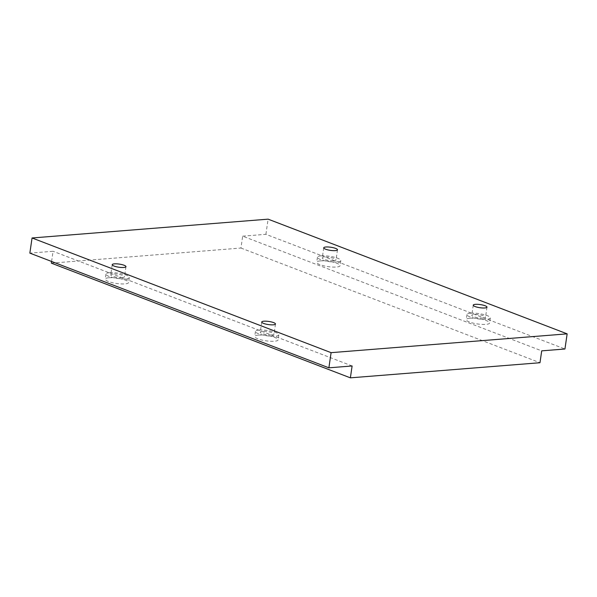<?xml version="1.0" encoding="UTF-8"?>
<svg xmlns="http://www.w3.org/2000/svg" width="597" height="597" viewBox="0 0 597 597"><rect width="100%" height="100%" fill="white"/><g stroke="black" fill="none" stroke-linecap="round" stroke-linejoin="round"><path stroke-width="0.45" stroke-dasharray="2.98 2.24" d="M258.389 335.096A11.798 2.672 -171.7 0 1 271.202 336.372A11.798 2.672 -171.7 0 1 278.075 339.872A11.798 2.672 -171.7 0 1 274.411 341.245A11.798 2.672 -171.7 0 1 261.598 339.969A11.798 2.672 -171.7 0 1 254.725 336.469A11.798 2.672 -171.7 0 1 258.389 335.096M259.128 330.044A11.798 2.672 -171.7 0 1 271.941 331.32A11.798 2.672 -171.7 0 1 278.806 334.82A11.798 2.672 -171.7 0 1 275.15 336.193A11.798 2.672 -171.7 0 1 262.329 334.917A11.798 2.672 -171.7 0 1 255.464 331.417A11.798 2.672 -171.7 0 1 259.128 330.044M469.899 318.238A11.798 2.672 -171.7 0 1 482.712 319.514A11.798 2.672 -171.7 0 1 489.577 323.014A11.798 2.672 -171.7 0 1 485.913 324.387A11.798 2.672 -171.7 0 1 473.1 323.111A11.798 2.672 -171.7 0 1 466.235 319.611A11.798 2.672 -171.7 0 1 469.899 318.238M470.63 313.186A11.798 2.672 -171.7 0 1 483.451 314.462A11.798 2.672 -171.7 0 1 490.316 317.962A11.798 2.672 -171.7 0 1 486.652 319.335A11.798 2.672 -171.7 0 1 473.839 318.059A11.798 2.672 -171.7 0 1 466.973 314.559A11.798 2.672 -171.7 0 1 470.63 313.186M320.38 260.896A11.798 2.672 -171.7 0 1 333.193 262.165A11.798 2.672 -171.7 0 1 340.059 265.665A11.798 2.672 -171.7 0 1 336.402 267.038A11.798 2.672 -171.7 0 1 323.581 265.762A11.798 2.672 -171.7 0 1 316.716 262.262A11.798 2.672 -171.7 0 1 320.38 260.896M321.119 255.844A11.798 2.672 -171.7 0 1 333.932 257.113A11.798 2.672 -171.7 0 1 340.797 260.613A11.798 2.672 -171.7 0 1 337.133 261.986A11.798 2.672 -171.7 0 1 324.32 260.71A11.798 2.672 -171.7 0 1 317.455 257.21A11.798 2.672 -171.7 0 1 321.119 255.844M108.87 277.747A11.798 2.672 -171.7 0 1 121.691 279.023A11.798 2.672 -171.7 0 1 128.556 282.523A11.798 2.672 -171.7 0 1 124.892 283.896A11.798 2.672 -171.7 0 1 112.079 282.62A11.798 2.672 -171.7 0 1 105.214 279.12A11.798 2.672 -171.7 0 1 108.87 277.747M109.609 272.695A11.798 2.672 -171.7 0 1 122.422 273.971A11.798 2.672 -171.7 0 1 129.295 277.471A11.798 2.672 -171.7 0 1 125.631 278.844A11.798 2.672 -171.7 0 1 112.818 277.568A11.798 2.672 -171.7 0 1 105.953 274.068A11.798 2.672 -171.7 0 1 109.609 272.695M122.34 277.583A6.948 1.575 8.3 0 0 124.497 276.769A6.948 1.575 8.3 0 0 120.452 274.71A6.948 1.575 8.3 0 0 112.9 273.963A6.948 1.575 8.3 0 0 110.743 274.769A6.948 1.575 8.3 0 0 114.788 276.829A6.948 1.575 8.3 0 0 122.34 277.583M333.842 260.725A6.948 1.575 8.3 0 0 335.999 259.919A6.948 1.575 8.3 0 0 331.954 257.852A6.948 1.575 8.3 0 0 324.41 257.106A6.948 1.575 8.3 0 0 322.253 257.911A6.948 1.575 8.3 0 0 326.298 259.971A6.948 1.575 8.3 0 0 333.842 260.725M483.361 318.067A6.948 1.575 8.3 0 0 485.518 317.261A6.948 1.575 8.3 0 0 481.473 315.201A6.948 1.575 8.3 0 0 473.928 314.455A6.948 1.575 8.3 0 0 471.772 315.261A6.948 1.575 8.3 0 0 475.816 317.32A6.948 1.575 8.3 0 0 483.361 318.067M271.851 334.924A6.948 1.575 8.3 0 0 274.008 334.119A6.948 1.575 8.3 0 0 269.963 332.059A6.948 1.575 8.3 0 0 262.419 331.305A6.948 1.575 8.3 0 0 260.262 332.119A6.948 1.575 8.3 0 0 264.307 334.178A6.948 1.575 8.3 0 0 271.851 334.924M51.349 263.15L240.942 248.039L242.68 236.166L541.71 350.857M242.68 236.166L265.904 234.315L564.941 349.006M265.904 234.315L268.113 219.159M51.588 261.464L53.081 251.277L29.85 253.128M352.111 365.968L53.081 251.277M240.942 248.039L539.979 362.73M278.806 334.82L278.075 339.872M490.316 317.962L489.577 323.014M340.797 260.613L340.059 265.665M129.295 277.471L128.556 282.523M125.967 266.665L124.497 276.769M337.477 249.807L335.999 259.919M486.988 307.156L485.518 317.261M275.486 324.014L274.008 334.119M261.74 322.007L260.262 332.119M473.242 305.157L471.772 315.261M323.723 247.807L322.253 257.911M112.221 264.665L110.743 274.769M105.953 274.068L105.214 279.12M317.455 257.21L316.716 262.262M466.973 314.559L466.235 319.611M255.464 331.417L254.725 336.469"/><path stroke-width="0.9" d="M114.378 263.859A6.948 1.575 -171.7 0 1 121.922 264.605A6.948 1.575 -171.7 0 1 125.967 266.665A6.948 1.575 -171.7 0 1 123.81 267.471A6.948 1.575 -171.7 0 1 116.266 266.725A6.948 1.575 -171.7 0 1 112.221 264.665A6.948 1.575 -171.7 0 1 114.378 263.859M325.88 247.001A6.948 1.575 -171.7 0 1 333.432 247.748A6.948 1.575 -171.7 0 1 337.477 249.807A6.948 1.575 -171.7 0 1 335.32 250.621A6.948 1.575 -171.7 0 1 327.768 249.867A6.948 1.575 -171.7 0 1 323.723 247.807A6.948 1.575 -171.7 0 1 325.88 247.001M475.399 304.343A6.948 1.575 -171.7 0 1 482.943 305.097A6.948 1.575 -171.7 0 1 486.988 307.156A6.948 1.575 -171.7 0 1 484.831 307.962A6.948 1.575 -171.7 0 1 477.287 307.216A6.948 1.575 -171.7 0 1 473.242 305.157A6.948 1.575 -171.7 0 1 475.399 304.343M263.896 321.201A6.948 1.575 -171.7 0 1 271.441 321.955A6.948 1.575 -171.7 0 1 275.486 324.014A6.948 1.575 -171.7 0 1 273.329 324.82A6.948 1.575 -171.7 0 1 265.784 324.074A6.948 1.575 -171.7 0 1 261.74 322.007A6.948 1.575 -171.7 0 1 263.896 321.201M567.15 333.85L564.941 349.006L541.71 350.857L539.979 362.73L350.379 377.841L352.111 365.968L328.887 367.819L331.096 352.663L32.059 237.972L268.113 219.159L567.15 333.85L331.096 352.663M328.887 367.819L29.85 253.128L32.059 237.972M350.379 377.841L51.349 263.15L51.588 261.464"/></g></svg>
